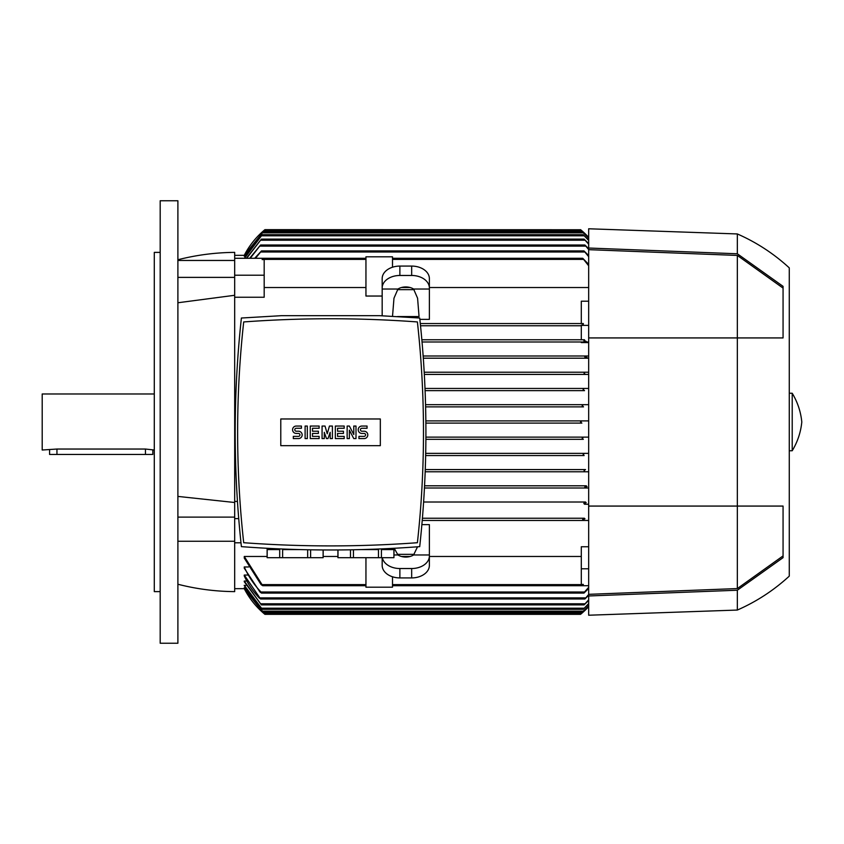 <?xml version="1.0" encoding="UTF-8"?>
<svg xmlns="http://www.w3.org/2000/svg" width="844" height="844" viewBox="0 0 844 844"><rect width="100%" height="100%" fill="white"/><g stroke="black" fill="none" stroke-linecap="round" stroke-linejoin="round"><path stroke-width="1.27" d="M160.191 200.756L177.894 200.756L177.894 643.244L160.191 643.244L160.191 200.756M234.685 297.246L264.183 297.246L264.183 275.207L234.685 275.207L234.685 295.284L177.894 302.764M234.685 295.284L234.685 518.627L238.704 518.627M584.913 471.775L425.207 471.775L588.669 471.775L584.913 471.775L584.08 470.678L585.377 469.57M424.469 488.001L585.546 488.001L424.469 488.001L585.546 488.001L584.871 486.893M583.974 503.119L584.533 504.227L583.964 503.151M234.685 588.669L244.623 588.669M244.264 587.762L263.296 612.269L244.264 587.983L245.351 587.762M244.264 585.261L262.326 609.315L244.264 585.694L246.1 585.261M244.264 581.062L261.397 604.895L244.264 581.738L244.264 581.062L246.881 581.062M244.264 575.977L244.264 575.038L247.682 575.038M588.669 588.426L583.974 593.089L584.533 591.992L260.933 591.992L261.492 593.089L259.941 591.992L244.264 568.202L244.264 566.978L248.526 566.978M244.264 556.481L262.737 585.715L261.07 584.618L244.264 558.074L244.264 556.481L267.126 556.481M323.178 556.481L337.927 556.481M421.884 524.63L429.374 524.63L429.374 554.972L413.581 554.972A11.795 8.345 180 0 1 405.774 557.061A11.795 8.345 180 0 1 397.967 554.972L394.222 548.284M401.459 556.481L410.089 556.481M429.374 556.481L581.294 556.481M392.502 585.715L582.74 585.715L583.331 584.438L581.294 584.438L581.294 546.754L588.669 546.754M588.669 520.453L422.243 520.453L583.162 520.453L582.74 519.345L583.162 520.453L588.669 520.453M581.178 613.82L580.556 614.337A81.119 81.119 0 0 0 588.669 606.657L581.864 613.229L263.602 613.229L244.264 588.669A81.119 81.119 0 0 0 264.921 614.337L263.602 613.229L264.921 614.337L580.556 614.337L581.79 613.293M588.669 606.034L582.181 612.269L588.669 605.844M588.669 603.977L583.151 609.315L588.669 603.587M588.669 600.432L584.08 604.895L588.669 599.82M588.669 595.294L584.871 598.997L588.669 594.461M259.403 598.153C253.137 591.538 248.062 584.09 244.19 575.808M244.264 575.038L260.606 598.997L584.871 598.997M260.933 591.992L584.533 591.992L588.669 587.34M244.254 566.946C248.516 576.515 254.192 584.976 261.271 592.33M582.803 585.715L588.669 585.715M581.294 568.793L588.669 568.793M584.407 518.237L422.433 518.237L584.407 518.237M582.56 519.915L584.976 518.775M584.533 504.227L588.669 504.227M585.536 502.011L423.635 502.011L585.536 502.011M583.858 503.594L586.179 502.644M588.669 488.001L585.546 488.001M586.327 485.796L424.585 485.796L586.327 485.796M584.797 487.283L587.044 486.513M585.504 469.57L425.281 469.57L585.504 469.57M584.132 455.56L425.692 455.56L584.132 455.56L583.151 454.452L584.533 453.344L588.669 453.344L425.735 453.344L584.533 453.344M583.32 439.334L425.925 439.334L583.32 439.334L582.181 438.226L583.531 437.118L588.669 437.118L425.935 437.118L583.531 437.118M581.864 423.108L425.903 423.108L581.864 423.108L580.556 422L581.864 420.892L588.669 420.892L425.882 420.892L581.79 420.892M583.531 406.882L425.64 406.882L583.531 406.882L582.181 405.774L583.32 404.666L588.669 404.666L425.576 404.666L583.309 404.666M414.225 554.339L397.334 554.339M582.74 585.715L583.331 584.438M262.737 585.715L365.948 585.715M382.174 557.694L382.174 565.406A17.703 12.512 0 0 0 399.877 577.918L411.672 577.918A17.703 12.512 0 0 0 429.374 565.406L429.374 554.972M417.537 546.796L413.581 554.972M397.967 554.972L393.979 554.972M429.374 556.017A17.703 12.512 180 0 1 411.672 568.529L399.877 568.529A17.703 12.512 180 0 1 382.332 557.694M245.351 256.238L244.264 256.017L263.296 231.731L582.181 231.731L588.669 237.966M244.623 255.331L244.264 255.331A81.119 81.119 0 0 1 264.921 229.663L580.661 229.747M581.864 230.771L580.556 229.663A81.119 81.119 0 0 1 588.669 237.343L581.864 230.771L263.602 230.771L264.921 229.663L244.264 255.331L234.685 255.331M240.983 542.798L234.685 542.798L234.685 518.627M234.685 501.431L237.438 501.431M583.974 340.881L584.533 339.773L421.863 339.773L581.294 339.773L581.294 325.183L583.172 325.183L583.331 323.547L581.294 323.547L581.294 301.202L588.669 301.202M581.294 325.763L420.534 325.763L581.294 325.763M583.172 325.183L583.162 323.547L420.301 323.547L581.294 323.547M588.669 287.519L429.374 287.519M410.089 287.519L401.459 287.519M392.523 316.278L393.979 298.196L397.967 289.028A11.795 8.345 0 0 1 405.774 286.939A11.795 8.345 0 0 1 413.581 289.028L429.374 289.028L429.374 319.37L419.858 319.37M392.502 267.221L392.502 256.808L365.948 256.808L365.948 296.044L382.174 296.044M365.948 287.519L264.183 287.519M382.174 315.783L382.174 287.983A17.703 12.512 0 0 1 399.877 275.471L411.672 275.471A17.703 12.512 0 0 1 429.374 287.983L429.374 289.028M429.374 287.983L429.374 278.594A17.703 12.512 180 0 0 411.672 266.082L399.877 266.082A17.703 12.512 180 0 0 382.174 278.594L382.174 287.983M397.334 289.661L414.225 289.661M588.669 265.776L582.74 258.285L588.669 264.404M262.146 259.562L262.737 258.285L262.146 259.562L264.183 259.562L264.183 275.207M262.737 258.285L365.948 258.285M392.502 258.285L582.74 258.285M413.581 289.028L417.58 298.196L419.046 316.553L397.535 316.553M382.174 289.028L397.967 289.028M581.294 325.373L588.669 325.373M584.533 339.773L581.294 339.773M586.179 341.356L583.858 340.406M588.669 341.989L422.053 341.989L588.669 341.989M588.669 342.569L581.294 342.569L581.294 341.989M423.171 355.999L588.669 355.999L423.171 355.999M234.685 275.207L234.685 258.285L262.674 258.285M254.656 258.285L261.492 250.911L255.5 258.285M261.492 250.911L583.974 250.911L588.669 255.574M588.669 256.66L583.974 250.911M584.533 390.656L425.123 390.656L584.533 390.656L583.151 389.548L584.132 388.44L588.669 388.44M424.353 374.43L588.669 374.43L424.353 374.43L585.504 374.43L584.08 373.322L584.913 372.225L588.669 372.225L424.226 372.225L584.913 372.225M425.028 388.44L584.132 388.44L425.028 388.44M588.669 358.204L423.329 358.204L588.669 358.204M584.85 357.054L585.546 355.999M587.044 357.487L584.797 356.717M588.669 240.413L583.151 234.685L588.669 240.023M244.275 258.285L262.326 234.685L244.496 258.285M262.326 609.315L583.151 609.315M262.326 234.685L583.151 234.685M246.353 258.285L261.397 239.105L584.08 239.105L588.669 243.568M261.397 604.895L584.08 604.895M261.397 239.105L246.722 258.285M588.669 244.18L584.08 239.105M249.655 258.285L260.606 245.003L584.871 245.003L588.669 248.706M260.606 598.997L259.15 597.89M260.606 245.003L250.225 258.285M588.669 249.539L584.871 245.003M261.492 593.089L583.974 593.089M263.296 612.269L582.181 612.269M263.296 231.731L244.264 256.238M588.669 238.156L582.181 231.731M583.162 389.116L583.183 389.685M583.236 389.822L583.784 390.424M584.143 373.502L584.67 374.135M583.331 323.547L582.74 324.655M382.174 544.77L386.362 544.58M386.499 544.57L390.54 544.38M390.772 544.369L400.594 543.821M260.511 543.821L270.333 544.369M270.565 544.38L274.606 544.57M274.743 544.58L278.931 544.77M307.67 549.771L307.67 557.694L282.634 557.694L282.634 549.581L299.409 549.581M323.125 549.971L323.125 557.694L307.67 557.694M310.613 557.694L310.613 549.824M323.178 549.971L323.125 557.694M361.696 549.581L378.471 549.581L378.471 557.694L337.927 557.694L337.927 549.971M381.414 557.694L381.414 549.581L393.926 549.581L393.926 557.694L378.471 557.694M393.979 548.294L393.926 557.694M337.98 557.694L337.98 549.971M350.492 549.824L350.492 557.694M353.436 557.694L353.436 549.771M267.179 557.694L267.179 549.581L279.702 549.581L279.702 557.694L267.126 557.694L267.126 548.294M282.634 557.694L279.702 557.694M241.395 318.019C233.123 394.222 233.123 470.424 241.395 546.638C300.833 551.09 360.272 551.09 419.711 546.638C427.982 470.424 427.982 394.222 419.711 318.019L379.684 315.677L281.421 315.677L241.395 318.019M330.553 545.899A1184.976 1184.976 0 0 0 417.4 542.713A1005.921 1005.921 0 0 0 417.4 321.944A1184.976 1184.976 0 0 0 243.705 321.944A1005.921 1005.921 0 0 0 243.705 542.713A1184.976 1184.976 0 0 0 330.553 545.899M380.327 445.674L280.778 445.674L280.778 418.972L380.327 418.972L380.327 445.674M353.784 434.533L353.784 426.051L355.999 426.051L355.999 438.595L353.784 438.595L349.363 430.113L349.363 438.595L347.148 438.595L347.148 426.051L349.363 426.051L353.784 434.533M332.399 426.051L332.399 438.595L330.183 438.595L330.183 432.328L327.968 438.595L326.501 438.595L324.286 432.328L324.286 438.595L322.07 438.595L322.07 426.051L325.024 426.051L327.229 433.795L329.445 426.051L332.399 426.051M305.106 438.595L305.106 426.051L307.322 426.051L307.322 438.595L305.106 438.595M296.265 426.051A3.692 3.692 0 0 0 292.573 429.744A3.692 3.692 0 0 0 296.265 433.426L298.47 433.426A1.477 1.477 0 0 1 299.947 434.903A1.477 1.477 0 0 1 298.47 436.38L293.311 436.38L293.311 438.595L298.47 438.595A3.692 3.692 0 0 0 302.163 434.903A3.692 3.692 0 0 0 298.47 431.221L296.265 431.221A1.477 1.477 0 0 1 294.788 429.744A1.477 1.477 0 0 1 296.265 428.267L301.424 428.267L301.424 426.051L296.265 426.051M312.48 428.267L312.48 431.221L318.388 431.221L318.388 433.426L312.48 433.426L312.48 436.38L319.127 436.38L319.127 438.595L310.276 438.595L310.276 426.051L319.127 426.051L319.127 428.267L312.48 428.267M337.558 428.267L337.558 431.221L343.455 431.221L343.455 433.426L337.558 433.426L337.558 436.38L344.194 436.38L344.194 438.595L335.342 438.595L335.342 426.051L344.194 426.051L344.194 428.267L337.558 428.267M361.897 426.051A3.692 3.692 0 0 0 358.204 429.744A3.692 3.692 0 0 0 361.897 433.426L364.112 433.426A1.477 1.477 0 0 1 365.579 434.903A1.477 1.477 0 0 1 364.112 436.38L358.943 436.38L358.943 438.595L364.112 438.595A3.692 3.692 0 0 0 367.794 434.903A3.692 3.692 0 0 0 364.112 431.221L361.897 431.221A1.477 1.477 0 0 1 360.42 429.744A1.477 1.477 0 0 1 361.897 428.267L367.056 428.267L367.056 426.051L361.897 426.051M365.948 557.694L365.948 587.192L392.502 587.192L392.502 576.779M588.669 595.969L588.669 615.223L737.339 610.054L737.339 590.22L588.669 595.969L588.669 506.073L737.339 506.073L737.339 588.563L588.669 594.334M588.669 248.03L737.339 253.78L737.339 233.946L588.669 228.777L588.669 506.073M588.669 249.666L737.339 255.437L737.339 506.073L783.063 506.073L783.063 557.652L737.339 590.22M783.063 555.911L737.339 588.563M737.339 255.437L783.063 288.089M737.339 253.78L783.063 286.348L783.063 337.927L588.669 337.927M737.339 233.946C756.53 242.376 773.832 253.685 789.267 267.864L789.267 576.135C773.832 590.315 756.53 601.624 737.339 610.054M792.21 422L792.21 450.759C797.58 441.897 800.777 432.307 801.8 422C800.777 411.693 797.58 402.103 792.21 393.241L792.21 422M234.685 542.798L234.685 591.623C215.452 591.465 196.525 589.006 177.894 584.248M177.894 259.752C196.525 254.993 215.452 252.535 234.685 252.377L234.685 258.285M234.685 260.458L177.894 260.458M234.685 277.381L177.894 277.381M177.894 496.409L234.685 502.507M234.685 517.108L177.894 517.108M234.685 541.268L177.894 541.268M160.191 591.623L154.294 591.623L154.294 252.377L160.191 252.377M154.294 393.979L42.2 393.979L42.2 450.021L56.949 449.04L145.442 449.04L154.294 450.021M152.817 450.021L152.817 454.452L49.574 454.452L49.574 450.021M262.157 611.161L583.32 611.161M261.345 608.207L584.132 608.207L261.345 608.207M260.564 603.787L584.913 603.787L260.564 603.787M259.92 597.89L585.546 597.89L259.92 597.89M262.315 584.618L365.948 584.618M392.502 584.618L583.162 584.618M411.672 568.529L411.672 577.918M399.877 568.529L399.877 577.918M392.502 259.382L583.162 259.382M262.315 259.382L365.948 259.382M411.672 266.082L411.672 275.471M399.877 266.082L399.877 275.471M260.933 252.008L584.533 252.008M261.345 235.792L584.132 235.792M260.564 240.213L584.913 240.213M259.92 246.11L585.546 246.11M262.157 232.838L583.32 232.838M56.949 454.452L56.949 449.04M145.442 454.452L145.442 449.04M789.267 450.759L792.21 450.759M789.267 393.241L792.21 393.241"/></g></svg>
